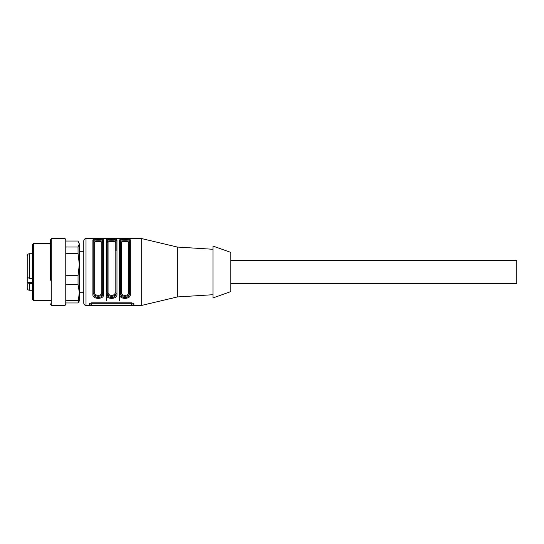 <?xml version="1.0" encoding="UTF-8"?>
<svg xmlns="http://www.w3.org/2000/svg" width="544" height="544" viewBox="0 0 544 544"><rect width="100%" height="100%" fill="white"/><g stroke="black" fill="none" stroke-linecap="round" stroke-linejoin="round"><path stroke-width="0.82" d="M230.792 260.42L516.8 260.42L516.8 283.58L230.792 283.58M230.792 266.927L230.792 291.604L212.969 297.949L212.969 246.051L230.792 252.396L230.792 266.927M177.33 296.099L177.33 247.051L141.692 238.585L141.692 305.415L177.33 296.949L177.33 296.099M116.076 241.108L116.967 240.264C117.803 238.388 105.448 238.388 106.277 240.264L106.277 294.256C105.441 299.724 117.79 299.724 116.967 294.256L116.076 293.665C115.96 296.058 114.478 297.35 111.622 297.554C108.766 297.35 107.284 296.058 107.168 293.665L107.168 241.108C107.284 240.033 108.766 239.51 111.622 239.53C114.478 239.51 115.96 240.033 116.076 241.108L116.076 250.852M102.714 241.108L103.605 240.264C104.434 238.388 92.086 238.388 92.908 240.264L92.908 294.256C92.079 299.724 104.428 299.724 103.605 294.256L102.714 293.665C102.598 296.058 101.109 297.35 98.253 297.554C95.404 297.35 93.915 296.058 93.799 293.665L93.799 241.108C93.915 240.033 95.404 239.51 98.253 239.53C101.109 239.51 102.598 240.033 102.714 241.108L102.714 293.665M119.639 300.968L119.639 294.256C118.803 299.724 131.158 299.724 130.336 294.256L129.438 293.665C129.329 296.058 127.84 297.35 124.984 297.554C122.128 297.35 120.646 296.058 120.53 293.665L120.53 241.108C120.646 240.033 122.128 239.51 124.984 239.53C127.84 239.51 129.329 240.033 129.438 241.108L129.438 293.665M89.345 304.776L91.576 305.136L131.668 305.136L133.899 304.776L133.899 303.627L131.668 302.831L91.576 302.831L89.345 303.627L89.345 304.776M129.438 241.108L130.336 240.264C131.165 238.388 118.816 238.388 119.639 240.264L120.53 241.108M106.277 300.968L106.277 294.256L107.168 293.665L107.168 296.752L107.168 250.852M106.277 240.264L107.168 241.108M92.908 294.256L93.799 293.148C93.194 297.201 103.312 297.194 102.714 293.148L101.823 292.563L101.823 242.468L102.714 241.624C103.326 240.502 93.201 240.502 93.799 241.624L94.69 242.468L94.69 292.563C94.146 296.194 102.374 296.194 101.823 292.563M92.908 240.264L93.799 241.108M86.006 305.415L86.006 238.585C84.653 238.721 83.912 239.462 83.776 240.815L83.776 303.185C83.912 304.538 84.653 305.279 86.006 305.415L141.692 305.415M120.53 280.418L120.53 250.852M119.639 240.264L119.639 294.256L120.53 293.665M89.957 303.096A2.23 0.578 180 0 0 91.576 303.273L131.668 303.273A2.23 0.578 180 0 0 133.287 303.096M108.059 292.563L107.168 293.148C107.304 295.045 108.786 296.099 111.622 296.296C114.464 296.092 115.947 295.045 116.076 293.148L115.185 292.563L115.185 242.468L116.076 241.624C115.94 241.06 114.458 240.781 111.622 240.788C108.78 240.781 107.297 241.06 107.168 241.624L108.059 242.468L108.059 292.563C108.14 294.256 109.324 295.202 111.622 295.399C113.914 295.202 115.104 294.256 115.185 292.563M83.776 251.988L83.776 292.713L79.322 292.713M121.421 292.563L120.53 293.148C120.666 295.045 122.155 296.099 124.984 296.296C127.826 296.092 129.316 295.045 129.438 293.148L128.547 292.563L128.547 242.468L129.438 241.624C129.309 241.06 127.82 240.781 124.984 240.788C122.148 240.781 120.659 241.06 120.53 241.624L121.421 242.468L121.421 292.563C121.502 294.256 122.692 295.202 124.991 295.399C127.282 295.202 128.466 294.256 128.547 292.563M94.69 292.563L93.799 293.148M101.823 242.468C101.742 241.794 100.552 241.448 98.253 241.427C95.962 241.448 94.772 241.794 94.69 242.468M115.185 242.468C115.736 241.094 107.508 241.101 108.059 242.468M128.547 242.468C129.098 241.094 120.87 241.101 121.421 242.468M32.545 278.406L29.43 278.406L29.43 253.735C28.077 253.864 27.329 254.612 27.2 255.959L27.2 257.088M27.2 255.959L27.2 277.27L29.43 278.406M32.545 283.614L29.43 283.614L27.2 282.479L27.2 276.726M27.2 267.927L27.2 269.851M27.2 276.162L27.2 276.624M32.545 290.265L29.43 290.265C28.077 290.136 27.329 289.388 27.2 288.041L27.2 282.479M27.2 285.974L27.2 286.566L27.2 285.974M27.2 265.628L27.2 266.349M27.2 266.9L27.2 269.464M27.2 258.652L27.2 259.032M27.2 273.068L27.2 272.626M27.2 261.752L27.2 262.385M32.545 244.378L33.436 243.488L33.436 300.512L32.545 299.622L32.545 245.324M50.368 280.248L50.368 240.128L51.258 238.585L51.258 305.415L50.368 303.872M65.069 238.585L65.96 240.128L65.96 303.872L65.069 305.415L65.069 238.585L51.258 238.585M65.96 253.327L65.96 275.686L78.037 275.686L79.322 264.506L78.037 253.327L65.96 253.327M78.037 253.327L78.037 247.024L79.322 244.032L79.322 300.954L78.037 302.967L79.322 292.475L78.037 284.294L65.96 284.294M78.037 284.294L78.037 275.686M78.037 247.024L65.96 247.024M78.73 242.019L79.322 244.032L78.037 241.033L65.96 241.033M78.037 302.967L65.96 302.967M78.037 300.662L65.96 300.662M116.967 240.264L116.967 294.256M103.605 240.264L103.605 294.256M130.336 240.264L130.336 294.256M91.576 303.273L91.576 305.136M131.668 303.273L131.668 305.136M27.2 282.234L32.545 282.234M29.43 290.265L29.43 283.614M212.969 294.719L177.33 296.949M212.969 249.281L177.33 247.051M86.006 238.585L141.692 238.585M83.776 251.287L79.322 251.287M32.545 253.735L29.43 253.735M65.069 305.415L51.258 305.415M50.368 300.512L33.436 300.512M50.368 243.488L33.436 243.488"/></g></svg>

